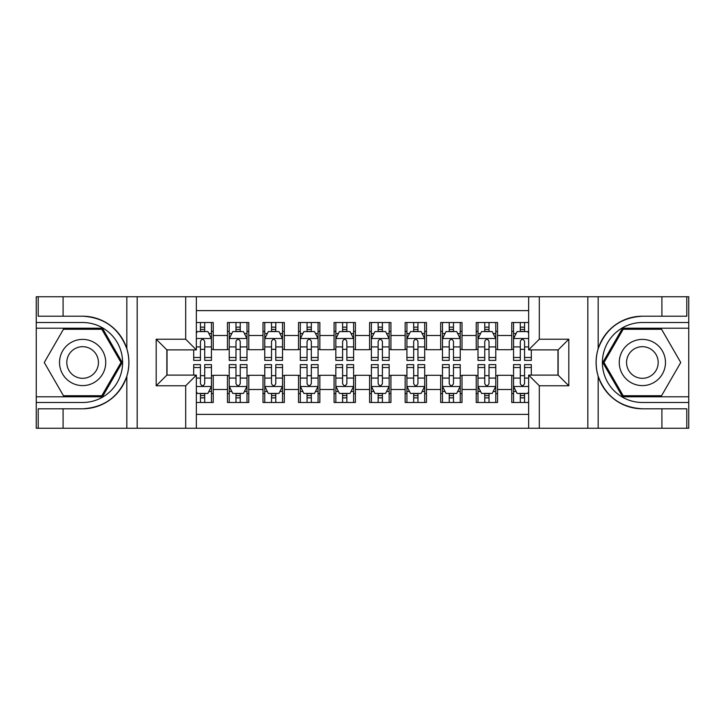 <?xml version="1.0" encoding="UTF-8"?>
<svg xmlns="http://www.w3.org/2000/svg" width="725" height="725" viewBox="0 0 725 725"><rect width="100%" height="100%" fill="white"/><g stroke="black" fill="none" stroke-linecap="round" stroke-linejoin="round"><path stroke-width="1.09" d="M196.357 428.248L528.643 428.248L528.643 375.115L558.141 375.115L558.141 349.885L528.643 349.885L528.643 296.752L196.357 296.752L196.357 349.885L166.859 349.885L166.859 375.115L196.357 375.115L196.357 428.248L63.084 428.248L63.084 408.791L82.632 408.791C104.382 407.477 119.117 396.629 126.83 376.248C129.539 367.095 129.539 357.923 126.83 348.752C119.117 328.371 104.382 317.523 82.632 316.209L63.084 316.209L63.084 296.752L36.25 296.752L36.25 396.792L102.433 396.792L122.226 362.5L102.433 328.208L36.25 328.208M528.643 322.516L511.768 322.516L511.768 335.494L497.549 335.494L497.549 349.704L511.768 349.704L511.768 335.494M497.549 335.494L497.549 322.516L476.225 322.516L476.225 335.494L462.006 335.494L462.006 349.704L476.225 349.704L476.225 335.494M462.006 335.494L462.006 322.516L440.682 322.516L440.682 335.494L426.472 335.494L426.472 349.704L440.682 349.704L440.682 335.494M426.472 335.494L426.472 322.516L405.148 322.516L405.148 335.494L390.929 335.494L390.929 349.704L405.148 349.704L405.148 335.494M390.929 335.494L390.929 322.516L369.605 322.516L369.605 335.494L355.395 335.494L355.395 349.704L369.605 349.704L369.605 335.494M355.395 335.494L355.395 322.516L334.071 322.516L334.071 335.494L319.852 335.494L319.852 349.704L334.071 349.704L334.071 335.494M319.852 335.494L319.852 322.516L298.528 322.516L298.528 335.494L284.318 335.494L284.318 349.704L298.528 349.704L298.528 335.494M284.318 335.494L284.318 322.516L262.994 322.516L262.994 335.494L248.775 335.494L248.775 349.704L262.994 349.704L262.994 335.494M248.775 335.494L248.775 322.516L227.451 322.516L227.451 349.704L213.232 349.704L213.232 322.516L196.357 322.516M196.357 402.484L213.232 402.484L213.232 375.296L227.451 375.296L227.451 402.484L248.775 402.484L248.775 375.296L262.994 375.296L262.994 389.506L248.775 389.506M262.994 389.506L262.994 402.484L284.318 402.484L284.318 375.296L298.528 375.296L298.528 389.506L284.318 389.506M298.528 389.506L298.528 402.484L319.852 402.484L319.852 375.296L334.071 375.296L334.071 389.506L319.852 389.506M334.071 389.506L334.071 402.484L355.395 402.484L355.395 375.296L369.605 375.296L369.605 389.506L355.395 389.506M369.605 389.506L369.605 402.484L390.929 402.484L390.929 375.296L405.148 375.296L405.148 389.506L390.929 389.506M405.148 389.506L405.148 402.484L426.472 402.484L426.472 375.296L440.682 375.296L440.682 389.506L426.472 389.506M440.682 389.506L440.682 402.484L462.006 402.484L462.006 375.296L476.225 375.296L476.225 389.506L462.006 389.506M476.225 389.506L476.225 402.484L497.549 402.484L497.549 375.296L511.768 375.296L511.768 389.506L497.549 389.506M528.643 310.617L196.357 310.617M196.357 414.383L528.643 414.383M511.768 389.506L511.768 402.484L528.643 402.484M167.031 349.885L167.031 375.115M557.969 375.115L557.969 349.885M200.444 331.407L204.704 331.407M211.455 331.407L213.232 331.407M200.444 349.35L204.704 349.35M211.455 349.35L213.232 349.35M200.444 375.65L204.704 375.65M211.455 375.65L213.232 375.65M200.444 393.593L204.704 393.593M211.455 393.593L213.232 393.593M227.451 349.35L229.227 349.35M235.978 349.35L240.247 349.35M246.998 349.35L248.775 349.35M227.451 331.407L229.227 331.407M235.978 331.407L240.247 331.407M246.998 331.407L248.775 331.407M227.451 375.65L229.227 375.65M235.978 375.65L240.247 375.65M246.998 375.65L248.775 375.65M227.451 393.593L229.227 393.593M235.978 393.593L240.247 393.593M246.998 393.593L248.775 393.593M262.994 375.65L264.77 375.65M271.522 375.65L275.781 375.65M282.532 375.65L284.318 375.65M262.994 393.593L264.77 393.593M271.522 393.593L275.781 393.593M282.532 393.593L284.318 393.593M262.994 331.407L264.77 331.407M271.522 331.407L275.781 331.407M282.532 331.407L284.318 331.407M262.994 349.35L264.77 349.35M271.522 349.35L275.781 349.35M282.532 349.35L284.318 349.35M298.528 375.65L300.304 375.65M307.056 375.65L311.324 375.65M318.076 375.65L319.852 375.65M298.528 393.593L300.304 393.593M307.056 393.593L311.324 393.593M318.076 393.593L319.852 393.593M298.528 331.407L300.304 331.407M307.056 331.407L311.324 331.407M318.076 331.407L319.852 331.407M298.528 349.35L300.304 349.35M307.056 349.35L311.324 349.35M318.076 349.35L319.852 349.35M334.071 375.65L335.847 375.65M342.599 375.65L346.867 375.65M353.619 375.65L355.395 375.65M334.071 393.593L335.847 393.593M342.599 393.593L346.867 393.593M353.619 393.593L355.395 393.593M334.071 331.407L335.847 331.407M342.599 331.407L346.867 331.407M353.619 331.407L355.395 331.407M334.071 349.35L335.847 349.35M342.599 349.35L346.867 349.35M353.619 349.35L355.395 349.35M369.605 375.65L371.381 375.65M378.133 375.65L382.401 375.65M389.153 375.65L390.929 375.65M369.605 393.593L371.381 393.593M378.133 393.593L382.401 393.593M389.153 393.593L390.929 393.593M369.605 331.407L371.381 331.407M378.133 331.407L382.401 331.407M389.153 331.407L390.929 331.407M369.605 349.35L371.381 349.35M378.133 349.35L382.401 349.35M389.153 349.35L390.929 349.35M405.148 375.65L406.924 375.65M413.676 375.65L417.944 375.65M424.696 375.65L426.472 375.65M405.148 393.593L406.924 393.593M413.676 393.593L417.944 393.593M424.696 393.593L426.472 393.593M405.148 331.407L406.924 331.407M413.676 331.407L417.944 331.407M424.696 331.407L426.472 331.407M405.148 349.35L406.924 349.35M413.676 349.35L417.944 349.35M424.696 349.35L426.472 349.35M440.682 375.65L442.468 375.65M449.219 375.65L453.478 375.65M460.23 375.65L462.006 375.65M440.682 393.593L442.468 393.593M449.219 393.593L453.478 393.593M460.23 393.593L462.006 393.593M440.682 331.407L442.468 331.407M449.219 331.407L453.478 331.407M460.23 331.407L462.006 331.407M440.682 349.35L442.468 349.35M449.219 349.35L453.478 349.35M460.23 349.35L462.006 349.35M476.225 375.65L478.002 375.65M484.753 375.65L489.022 375.65M495.773 375.65L497.549 375.65M476.225 393.593L478.002 393.593M484.753 393.593L489.022 393.593M495.773 393.593L497.549 393.593M476.225 331.407L478.002 331.407M484.753 331.407L489.022 331.407M495.773 331.407L497.549 331.407M476.225 349.35L478.002 349.35M484.753 349.35L489.022 349.35M495.773 349.35L497.549 349.35M511.768 375.65L513.545 375.65M520.296 375.65L524.556 375.65M511.768 393.593L513.545 393.593M520.296 393.593L524.556 393.593M511.768 331.407L513.545 331.407M520.296 331.407L524.556 331.407M511.768 349.35L513.545 349.35M520.296 349.35L524.556 349.35M204.704 327.138L200.444 327.138M193.693 357.47L193.693 360.37L200.444 360.37L200.444 357.47L193.693 357.47L193.693 349.885M208.882 333.536L211.455 333.536L211.455 360.37L204.704 360.37L204.704 341.357C203.29 338.62 201.867 338.62 200.444 341.357L200.444 357.47M211.455 333.536L211.455 322.516M211.455 338.693L207.903 331.579L197.245 331.579L196.357 333.355M200.444 331.579L200.444 322.516M204.704 322.516L204.704 331.579M200.444 397.862L204.704 397.862M196.357 391.645L197.245 393.421L207.903 393.421L211.455 386.307L211.455 364.63L204.704 364.63L204.704 367.53L211.455 367.53M211.455 386.307L211.455 402.484M193.693 375.115L193.693 364.63L200.444 364.63L200.444 383.643C201.858 386.38 203.281 386.38 204.704 383.643L204.704 367.53M204.704 393.421L204.704 402.484M200.444 402.484L200.444 393.421M94.177 342.49A23.1 23.1 0 0 0 62.622 350.945A23.1 23.1 0 0 0 71.077 382.51A23.1 23.1 0 0 0 102.633 374.055A23.1 23.1 0 0 0 94.177 342.49M90.534 348.807A15.814 15.814 0 0 0 68.929 354.588A15.814 15.814 0 0 0 74.72 376.193A15.814 15.814 0 0 0 96.325 370.412A15.814 15.814 0 0 0 90.534 348.807M101.817 395.732L63.447 395.732L44.261 362.5L63.447 329.268L101.817 329.268L121.003 362.5L101.817 395.732M653.923 342.49A23.1 23.1 0 0 0 622.367 350.945A23.1 23.1 0 0 0 630.822 382.51A23.1 23.1 0 0 0 662.378 374.055A23.1 23.1 0 0 0 653.923 342.49M650.28 348.807A15.814 15.814 0 0 0 628.675 354.588A15.814 15.814 0 0 0 634.466 376.193A15.814 15.814 0 0 0 656.071 370.412A15.814 15.814 0 0 0 650.28 348.807M661.553 395.732L623.183 395.732L603.998 362.5L623.183 329.268L661.553 329.268L680.739 362.5L661.553 395.732M185.691 428.248L185.691 385.782L156.192 385.782L156.192 339.218L185.691 339.218L185.691 296.752L137.179 296.752L137.179 428.248M126.83 348.752L126.83 296.752L63.084 296.752M63.084 428.248L36.25 428.248L36.25 396.792M36.25 402.484L82.632 402.484A39.984 39.984 0 0 0 122.607 362.5A39.984 39.984 0 0 0 82.632 322.516L36.25 322.516M82.632 408.791A46.291 46.291 0 0 0 128.914 362.5A46.291 46.291 0 0 0 82.632 316.209M126.83 296.752L137.179 296.752M185.691 296.752L196.357 296.752M63.084 408.791L38.207 408.791L38.207 428.248M63.084 316.209L38.207 316.209L38.207 296.752M185.691 385.782L196.357 375.115M156.192 385.782L166.859 375.115M156.192 339.218L166.859 349.885M185.691 339.218L196.357 349.885M528.643 296.752L661.916 296.752L661.916 316.209L642.368 316.209C620.618 317.523 605.882 328.371 598.17 348.752C595.461 357.905 595.461 367.077 598.17 376.248C605.882 396.629 620.618 407.477 642.368 408.791L661.916 408.791L661.916 428.248L688.75 428.248L688.75 328.208L622.567 328.208L602.774 362.5L622.567 396.792L688.75 396.792M539.309 296.752L539.309 339.218L568.808 339.218L568.808 385.782L539.309 385.782L539.309 428.248L587.821 428.248L587.821 296.752M598.17 376.248L598.17 428.248L661.916 428.248M661.916 296.752L688.75 296.752L688.75 328.208M688.75 322.516L642.368 322.516A39.984 39.984 0 0 0 602.393 362.5A39.984 39.984 0 0 0 642.368 402.484L688.75 402.484M642.368 316.209A46.291 46.291 0 0 0 596.086 362.5A46.291 46.291 0 0 0 642.368 408.791M598.17 428.248L587.821 428.248M539.309 428.248L528.643 428.248M661.916 316.209L686.793 316.209L686.793 296.752M661.916 408.791L686.793 408.791L686.793 428.248M539.309 339.218L528.643 349.885M568.808 339.218L558.141 349.885M568.808 385.782L558.141 375.115M539.309 385.782L528.643 375.115M240.247 327.138L235.978 327.138M246.998 357.47L240.247 357.47L240.247 360.37L246.998 360.37L246.998 338.693L243.446 331.579L232.779 331.579L229.227 338.693L229.227 360.37L235.978 360.37L235.978 357.47L229.227 357.47M229.227 338.693L229.227 322.516M246.998 338.693L246.998 322.516M235.978 331.579L235.978 322.516M240.247 322.516L240.247 331.579M240.247 357.47L240.247 341.357C238.824 338.62 237.401 338.62 235.978 341.357L235.978 357.47M275.781 327.138L271.522 327.138M282.532 357.47L275.781 357.47L275.781 360.37L282.532 360.37L282.532 338.693L278.98 331.579L268.322 331.579L264.77 338.693L264.77 360.37L271.522 360.37L271.522 357.47L264.77 357.47M264.77 338.693L264.77 322.516M282.532 338.693L282.532 322.516M271.522 331.579L271.522 322.516M275.781 322.516L275.781 331.579M275.781 357.47L275.781 341.357C274.367 338.62 272.944 338.62 271.522 341.357L271.522 357.47M311.324 327.138L307.056 327.138M318.076 357.47L311.324 357.47L311.324 360.37L318.076 360.37L318.076 338.693L314.523 331.579L303.857 331.579L300.304 338.693L300.304 360.37L307.056 360.37L307.056 357.47L300.304 357.47M300.304 338.693L300.304 322.516M318.076 338.693L318.076 322.516M307.056 331.579L307.056 322.516M311.324 322.516L311.324 331.579M311.324 357.47L311.324 341.357C309.901 338.62 308.478 338.62 307.056 341.357L307.056 357.47M346.867 327.138L342.599 327.138M353.619 357.47L346.867 357.47L346.867 360.37L353.619 360.37L353.619 338.693L350.057 331.579L339.4 331.579L335.847 338.693L335.847 360.37L342.599 360.37L342.599 357.47L335.847 357.47M335.847 338.693L335.847 322.516M353.619 338.693L353.619 322.516M342.599 331.579L342.599 322.516M346.867 322.516L346.867 331.579M346.867 357.47L346.867 341.357C345.444 338.62 344.022 338.62 342.599 341.357L342.599 357.47M235.978 397.862L240.247 397.862M229.227 367.53L235.978 367.53L235.978 364.63L229.227 364.63L229.227 386.307L232.779 393.421L243.446 393.421L246.998 386.307L246.998 364.63L240.247 364.63L240.247 367.53L246.998 367.53M246.998 386.307L246.998 402.484M229.227 386.307L229.227 402.484M240.247 393.421L240.247 402.484M235.978 402.484L235.978 393.421M235.978 367.53L235.978 383.643C237.401 386.38 238.824 386.38 240.247 383.643L240.247 367.53M271.522 397.862L275.781 397.862M264.77 367.53L271.522 367.53L271.522 364.63L264.77 364.63L264.77 386.307L268.322 393.421L278.98 393.421L282.532 386.307L282.532 364.63L275.781 364.63L275.781 367.53L282.532 367.53M282.532 386.307L282.532 402.484M264.77 386.307L264.77 402.484M275.781 393.421L275.781 402.484M271.522 402.484L271.522 393.421M271.522 367.53L271.522 383.643C272.935 386.38 274.358 386.38 275.781 383.643L275.781 367.53M307.056 397.862L311.324 397.862M300.304 367.53L307.056 367.53L307.056 364.63L300.304 364.63L300.304 386.307L303.857 393.421L314.523 393.421L318.076 386.307L318.076 364.63L311.324 364.63L311.324 367.53L318.076 367.53M318.076 386.307L318.076 402.484M300.304 386.307L300.304 402.484M311.324 393.421L311.324 402.484M307.056 402.484L307.056 393.421M307.056 367.53L307.056 383.643C308.478 386.38 309.901 386.38 311.324 383.643L311.324 367.53M342.599 397.862L346.867 397.862M335.847 367.53L342.599 367.53L342.599 364.63L335.847 364.63L335.847 386.307L339.4 393.421L350.057 393.421L353.619 386.307L353.619 364.63L346.867 364.63L346.867 367.53L353.619 367.53M353.619 386.307L353.619 402.484M335.847 386.307L335.847 402.484M346.867 393.421L346.867 402.484M342.599 402.484L342.599 393.421M342.599 367.53L342.599 383.643C344.022 386.38 345.435 386.38 346.867 383.643L346.867 367.53M382.401 327.138L378.133 327.138M389.153 357.47L382.401 357.47L382.401 360.37L389.153 360.37L389.153 338.693L385.6 331.579L374.943 331.579L371.381 338.693L371.381 360.37L378.133 360.37L378.133 357.47L371.381 357.47M371.381 338.693L371.381 322.516M389.153 338.693L389.153 322.516M378.133 331.579L378.133 322.516M382.401 322.516L382.401 331.579M382.401 357.47L382.401 341.357C380.978 338.62 379.565 338.62 378.133 341.357L378.133 357.47M378.133 397.862L382.401 397.862M371.381 367.53L378.133 367.53L378.133 364.63L371.381 364.63L371.381 386.307L374.943 393.421L385.6 393.421L389.153 386.307L389.153 364.63L382.401 364.63L382.401 367.53L389.153 367.53M389.153 386.307L389.153 402.484M371.381 386.307L371.381 402.484M382.401 393.421L382.401 402.484M378.133 402.484L378.133 393.421M378.133 367.53L378.133 383.643C379.556 386.38 380.978 386.38 382.401 383.643L382.401 367.53M417.944 327.138L413.676 327.138M424.696 357.47L417.944 357.47L417.944 360.37L424.696 360.37L424.696 338.693L421.143 331.579L410.477 331.579L406.924 338.693L406.924 360.37L413.676 360.37L413.676 357.47L406.924 357.47M406.924 338.693L406.924 322.516M424.696 338.693L424.696 322.516M413.676 331.579L413.676 322.516M417.944 322.516L417.944 331.579M417.944 357.47L417.944 341.357C416.522 338.62 415.099 338.62 413.676 341.357L413.676 357.47M413.676 397.862L417.944 397.862M406.924 367.53L413.676 367.53L413.676 364.63L406.924 364.63L406.924 386.307L410.477 393.421L421.143 393.421L424.696 386.307L424.696 364.63L417.944 364.63L417.944 367.53L424.696 367.53M424.696 386.307L424.696 402.484M406.924 386.307L406.924 402.484M417.944 393.421L417.944 402.484M413.676 402.484L413.676 393.421M413.676 367.53L413.676 383.643C415.099 386.38 416.522 386.38 417.944 383.643L417.944 367.53M453.478 327.138L449.219 327.138M460.23 357.47L453.478 357.47L453.478 360.37L460.23 360.37L460.23 338.693L456.678 331.579L446.02 331.579L442.468 338.693L442.468 360.37L449.219 360.37L449.219 357.47L442.468 357.47M442.468 338.693L442.468 322.516M460.23 338.693L460.23 322.516M449.219 331.579L449.219 322.516M453.478 322.516L453.478 331.579M453.478 357.47L453.478 341.357C452.065 338.62 450.642 338.62 449.219 341.357L449.219 357.47M449.219 397.862L453.478 397.862M442.468 367.53L449.219 367.53L449.219 364.63L442.468 364.63L442.468 386.307L446.02 393.421L456.678 393.421L460.23 386.307L460.23 364.63L453.478 364.63L453.478 367.53L460.23 367.53M460.23 386.307L460.23 402.484M442.468 386.307L442.468 402.484M453.478 393.421L453.478 402.484M449.219 402.484L449.219 393.421M449.219 367.53L449.219 383.643C450.633 386.38 452.056 386.38 453.478 383.643L453.478 367.53M489.022 327.138L484.753 327.138M495.773 357.47L489.022 357.47L489.022 360.37L495.773 360.37L495.773 338.693L492.221 331.579L481.554 331.579L478.002 338.693L478.002 360.37L484.753 360.37L484.753 357.47L478.002 357.47M478.002 338.693L478.002 322.516M495.773 338.693L495.773 322.516M484.753 331.579L484.753 322.516M489.022 322.516L489.022 331.579M489.022 357.47L489.022 341.357C487.599 338.62 486.176 338.62 484.753 341.357L484.753 357.47M484.753 397.862L489.022 397.862M478.002 367.53L484.753 367.53L484.753 364.63L478.002 364.63L478.002 386.307L481.554 393.421L492.221 393.421L495.773 386.307L495.773 364.63L489.022 364.63L489.022 367.53L495.773 367.53M495.773 386.307L495.773 402.484M478.002 386.307L478.002 402.484M489.022 393.421L489.022 402.484M484.753 402.484L484.753 393.421M484.753 367.53L484.753 383.643C486.176 386.38 487.599 386.38 489.022 383.643L489.022 367.53M524.556 327.138L520.296 327.138M528.643 333.355L527.755 331.579L517.097 331.579L513.545 338.693L513.545 360.37L520.296 360.37L520.296 357.47L513.545 357.47M513.545 338.693L513.545 322.516M531.307 349.885L531.307 360.37L524.556 360.37L524.556 341.357C523.142 338.62 521.719 338.62 520.296 341.357L520.296 357.47M520.296 331.579L520.296 322.516M524.556 322.516L524.556 331.579M520.296 397.862L524.556 397.862M531.307 367.53L531.307 364.63L524.556 364.63L524.556 367.53L531.307 367.53L531.307 375.115M516.118 391.464L513.545 391.464L513.545 364.63L520.296 364.63L520.296 383.643C521.71 386.38 523.133 386.38 524.556 383.643L524.556 367.53M513.545 391.464L513.545 402.484M513.545 386.307L517.097 393.421L527.755 393.421L528.643 391.645M524.556 393.421L524.556 402.484M520.296 402.484L520.296 393.421M227.451 389.506L213.232 389.506M227.451 335.494L213.232 335.494M211.374 338.512L196.357 338.512M211.455 357.47L204.704 357.47M200.444 346.922L196.357 346.922M211.455 346.922L204.704 346.922M204.704 329.404L200.444 329.404M196.357 386.488L211.374 386.488M211.455 391.464L208.882 391.464M193.693 367.53L200.444 367.53M204.704 378.078L211.455 378.078M196.357 378.078L200.444 378.078M200.444 395.596L204.704 395.596M126.83 428.248L126.83 376.248M598.17 296.752L598.17 348.752M246.908 338.512L229.317 338.512M229.227 333.536L231.801 333.536M244.425 333.536L246.998 333.536M235.978 346.922L229.227 346.922M246.998 346.922L240.247 346.922M240.247 329.404L235.978 329.404M282.451 338.512L264.852 338.512M264.77 333.536L267.344 333.536M279.959 333.536L282.532 333.536M271.522 346.922L264.77 346.922M282.532 346.922L275.781 346.922M275.781 329.404L271.522 329.404M317.985 338.512L300.395 338.512M300.304 333.536L302.887 333.536M315.502 333.536L318.076 333.536M307.056 346.922L300.304 346.922M318.076 346.922L311.324 346.922M311.324 329.404L307.056 329.404M353.528 338.512L335.938 338.512M335.847 333.536L338.421 333.536M351.036 333.536L353.619 333.536M342.599 346.922L335.847 346.922M353.619 346.922L346.867 346.922M346.867 329.404L342.599 329.404M229.317 386.488L246.908 386.488M246.998 391.464L244.425 391.464M231.801 391.464L229.227 391.464M240.247 378.078L246.998 378.078M229.227 378.078L235.978 378.078M235.978 395.596L240.247 395.596M264.852 386.488L282.451 386.488M282.532 391.464L279.959 391.464M267.344 391.464L264.77 391.464M275.781 378.078L282.532 378.078M264.77 378.078L271.522 378.078M271.522 395.596L275.781 395.596M300.395 386.488L317.985 386.488M318.076 391.464L315.502 391.464M302.887 391.464L300.304 391.464M311.324 378.078L318.076 378.078M300.304 378.078L307.056 378.078M307.056 395.596L311.324 395.596M335.938 386.488L353.528 386.488M353.619 391.464L351.036 391.464M338.421 391.464L335.847 391.464M346.867 378.078L353.619 378.078M335.847 378.078L342.599 378.078M342.599 395.596L346.867 395.596M389.062 338.512L371.472 338.512M371.381 333.536L373.964 333.536M386.579 333.536L389.153 333.536M378.133 346.922L371.381 346.922M389.153 346.922L382.401 346.922M382.401 329.404L378.133 329.404M371.472 386.488L389.062 386.488M389.153 391.464L386.579 391.464M373.964 391.464L371.381 391.464M382.401 378.078L389.153 378.078M371.381 378.078L378.133 378.078M378.133 395.596L382.401 395.596M424.605 338.512L407.015 338.512M406.924 333.536L409.498 333.536M422.113 333.536L424.696 333.536M413.676 346.922L406.924 346.922M424.696 346.922L417.944 346.922M417.944 329.404L413.676 329.404M407.015 386.488L424.605 386.488M424.696 391.464L422.113 391.464M409.498 391.464L406.924 391.464M417.944 378.078L424.696 378.078M406.924 378.078L413.676 378.078M413.676 395.596L417.944 395.596M460.148 338.512L442.549 338.512M442.468 333.536L445.041 333.536M457.656 333.536L460.23 333.536M449.219 346.922L442.468 346.922M460.23 346.922L453.478 346.922M453.478 329.404L449.219 329.404M442.549 386.488L460.148 386.488M460.23 391.464L457.656 391.464M445.041 391.464L442.468 391.464M453.478 378.078L460.23 378.078M442.468 378.078L449.219 378.078M449.219 395.596L453.478 395.596M495.683 338.512L478.092 338.512M478.002 333.536L480.575 333.536M493.199 333.536L495.773 333.536M484.753 346.922L478.002 346.922M495.773 346.922L489.022 346.922M489.022 329.404L484.753 329.404M478.092 386.488L495.683 386.488M495.773 391.464L493.199 391.464M480.575 391.464L478.002 391.464M489.022 378.078L495.773 378.078M478.002 378.078L484.753 378.078M484.753 395.596L489.022 395.596M528.643 338.512L513.626 338.512M513.545 333.536L516.118 333.536M531.307 357.47L524.556 357.47M520.296 346.922L513.545 346.922M528.643 346.922L524.556 346.922M524.556 329.404L520.296 329.404M513.626 386.488L528.643 386.488M513.545 367.53L520.296 367.53M524.556 378.078L528.643 378.078M513.545 378.078L520.296 378.078M520.296 395.596L524.556 395.596"/></g></svg>

